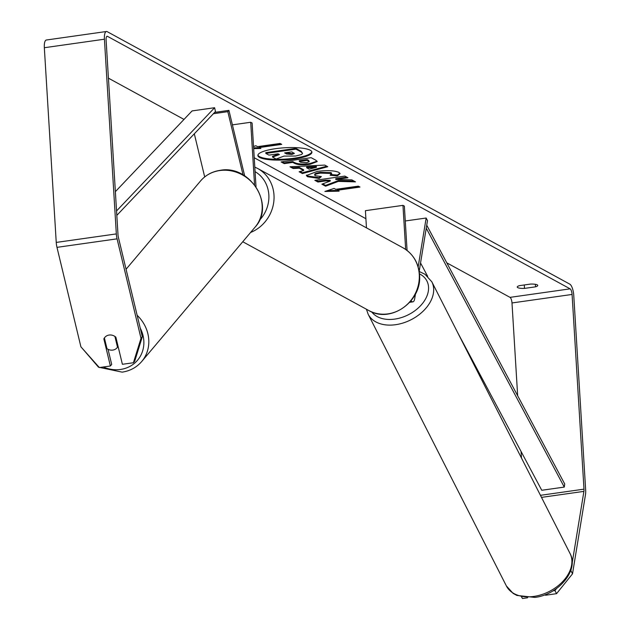 <?xml version="1.0" encoding="UTF-8"?>
<svg xmlns="http://www.w3.org/2000/svg" width="630" height="630" viewBox="0 0 630 630"><rect width="100%" height="100%" fill="white"/><g stroke="black" fill="none" stroke-linecap="round" stroke-linejoin="round"><path stroke-width="0.94" d="M194.316 133.804L204.695 176.935M254.536 184.771L250.709 122.267L252.11 123.031L256.008 186.795M232.407 124.858L250.709 122.267M213.412 113.707L227.824 111.66L243.03 174.864M214.657 112.392L228.918 110.368L227.824 111.66M228.918 110.368L244.668 175.841M415.477 293.926L414.713 298.596A9.631 3.15 -98.1 0 1 412.878 301.864A9.631 3.15 -98.1 0 1 411.083 300.738M407.074 250.472L404.365 206.128L402.964 205.364L405.665 249.441M366.463 227.855L365.408 210.68L402.964 205.364M405.271 220.98L426.156 218.019L427.487 220.634L419.163 271.435M426.156 218.019L418.155 266.892M310.236 150.247A27.074 6.064 176.5 0 0 279.933 148.152A27.074 6.064 176.5 0 0 257.875 155.484A27.074 6.064 176.5 0 0 259.568 157.421A27.074 6.064 176.5 0 0 289.871 159.508A27.074 6.064 176.5 0 0 311.929 152.177A27.074 6.064 176.5 0 0 310.236 150.247M257.906 155.09A27.074 6.064 176.5 0 0 259.521 156.642A27.074 6.064 176.5 0 0 288.957 158.815A27.074 6.064 176.5 0 0 311.85 151.791M535.547 286.831A8.025 1.795 176.5 0 0 537.768 285.429A8.025 1.795 176.5 0 0 537.264 284.862A8.025 1.795 176.5 0 0 530.515 284.083L519.459 285.65A8.025 1.795 176.5 0 0 517.238 287.052A8.025 1.795 176.5 0 0 524.491 288.398L535.547 286.831L535.39 284.319M104.462 338.192L103.855 338.909L110.376 365.998L111.683 364.447L108.037 349.303M133.418 362.738L141.002 338.318L142.309 336.767L134.726 361.187L133.418 362.738L122.393 364.298L115.873 337.207A8.025 7.284 -139.8 0 0 109.14 335.042A8.025 7.284 -139.8 0 0 104.816 337.397A8.025 7.284 -139.8 0 0 103.855 338.909M338.341 181.393L355.493 181.873L351.823 179.865L335.782 179.495L347.973 177.77L344.878 176.077L314.835 180.33L317.93 182.023L325.702 180.92L330.222 181.062L321.875 184.173L325.592 186.204L338.341 181.393L338.294 180.613L353.989 181.046M303.636 170.557L299.313 168.194L293.194 168.517L289.997 166.777L324.796 165.099L327.765 166.714L302.416 173.557L299.116 171.754L303.636 170.557L303.589 169.777L299.266 167.415L299.313 168.194M142.309 336.767L118.377 237.289A4.819 1.575 -98.1 0 1 118.007 234.825L106.1 40.123A4.819 1.575 -98.1 0 1 107.1 36.272A4.819 1.575 -98.1 0 1 107.494 36.351L570.119 288.847A4.819 1.575 -98.1 0 1 572.079 294.446L583.986 489.156A4.819 1.575 -98.1 0 1 583.908 491.376L572.135 563.244M108.431 78.167L183.999 119.416M254.236 157.752L365.896 218.697M446.804 262.852L510.024 297.36A4.819 1.575 -98.1 0 1 511.993 302.959L517.663 395.734M339.121 191.166L324.891 191.457L334.089 188.425L335.766 189.339L358.297 186.149L359.974 187.063L337.444 190.252L339.121 191.166M253.677 148.625L260.899 148.475L259.221 147.562L281.752 144.372L280.074 143.459L257.544 146.648L255.867 145.735L253.543 146.499M310.047 164.32L309.96 164.335C302.597 165.233 297.392 164.863 294.336 163.241L292.808 162.406L284.224 163.627L281.122 161.934L311.173 157.681L315.961 160.296L317.181 161.579L310.047 164.32L309.913 163.556C302.55 164.446 297.344 164.084 294.289 162.461L292.761 161.626L292.808 162.406M319.213 178.471L307.479 176.731L306.393 175.51L317.347 171.376C327.198 170.163 334.373 170.502 338.861 172.376L340.09 173.691L337.334 175.849L330.151 175.266L331.23 173.439L320.536 173.116C315.717 173.872 313.929 174.738 315.173 175.707L321.347 176.565L319.213 178.471L319.166 177.691L307.432 175.951L306.464 175.108M331.183 172.651L331.758 174.014L331.183 172.651L320.489 172.337C315.669 173.093 313.882 173.959 315.126 174.927M314.654 174.392L315.173 175.707M141.002 338.318L117.07 238.841A9.631 3.15 -98.1 0 1 116.329 233.911L104.422 39.21A9.631 3.15 -98.1 0 1 106.423 31.5A9.631 3.15 -98.1 0 1 107.202 31.665L569.835 284.161A9.631 3.15 -98.1 0 1 573.757 295.36L585.664 490.069A9.631 3.15 -98.1 0 1 585.506 494.511L572.512 573.828L556.55 593.673L554.951 590.538L556.629 588.452M521.719 597.004L522.483 598.5L527.586 597.775M522.483 598.5L521.522 596.957M545.234 594.673L545.525 595.24L556.55 593.673M553.109 590.798L554.951 590.538M570.457 571.26L570.914 570.693L572.512 573.828M571.174 569.126L570.914 570.693M110.376 365.998L99.351 367.566L80.908 346.823L56.976 247.354A9.631 3.15 -98.1 0 1 56.243 242.424L44.336 47.722A9.631 3.15 -98.1 0 1 46.337 40.013L106.423 31.5M521.073 451.505L521.475 458.034M524.491 288.398L524.278 284.973M295.604 156.035L283.973 156.098L276.145 159.043L272.562 157.09L279.429 154.563L278.066 153.822L268.947 155.114L265.844 153.421L295.95 149.153L301.25 152.043L302.573 153.389L301.628 154.5L295.604 156.035M265.844 153.421L265.797 152.641L295.903 148.373L301.203 151.263L302.573 153.389M295.903 148.373L295.95 149.153M272.562 157.09L272.514 156.303L278.555 154.09M337.444 190.252L337.397 189.472L358.832 186.441M337.735 190.417L327.419 190.622M259.221 147.562L259.174 146.782L280.61 143.742M253.63 147.837L259.513 147.719M306.7 167.8L309.188 169.163L316.441 167.281L306.7 167.8L306.652 167.021L316.394 166.501L316.441 167.281M299.266 167.415L293.147 167.737L293.194 168.517M293.147 167.737L291.265 166.714M326.789 166.186L302.368 172.77L302.416 173.557M302.368 172.77L300.045 171.51M306.558 162.69L309.236 161.674L307.267 160.359L299.329 161.485L300.793 162.288L306.558 162.69M309.236 161.674L308.676 160.374L307.219 159.579L307.267 160.359M307.219 159.579L299.281 160.705L299.329 161.485M292.761 161.626L284.169 162.839L284.224 163.627M284.169 162.839L282.224 161.776M317.048 161.185L309.999 163.54M322.694 183.865L325.545 185.425L338.294 180.613M325.545 185.425L325.592 186.204M315.929 180.172L317.882 181.243L325.647 180.141L330.175 180.282L330.222 181.062M325.647 180.141L325.702 180.92M317.882 181.243L317.93 182.023M335.782 179.495L335.735 178.715L346.831 177.14M339.964 173.305L337.286 175.069L337.334 175.849M337.286 175.069L331.396 174.589M320.45 176.55L319.166 177.691M291.887 154.413L294.36 153.492L291.832 151.869L284.602 152.893L286.65 154.011L291.887 154.413L291.84 153.633L294.029 153.082M285.705 152.744L291.84 153.633M106.99 348.689A8.025 7.284 -139.8 0 0 112.762 350.099A8.025 7.284 -139.8 0 0 117.093 347.752A8.025 7.284 -139.8 0 0 117.503 347.201L114.92 336.452A8.025 7.284 -139.8 0 0 109.14 335.042A8.025 7.284 -139.8 0 0 104.816 337.397A8.025 7.284 -139.8 0 0 104.399 337.94L106.99 348.689M118.109 346.484L117.503 347.201M116.55 210.948L214.609 107.722L192.079 110.919L115.369 191.662M116.818 215.381L215.484 111.526L214.609 107.722M457.656 332.569L541.753 490.274L564.283 487.084L564.732 484.005L426.738 225.217M564.283 487.084L426.242 228.218M427.675 276.349L420.549 262.986M431.826 281.799L570.055 553.526A35.729 24.405 153 0 1 533.838 596.429A35.729 24.405 153 0 1 506.37 585.924L368.141 314.197A35.729 24.405 -27 0 0 395.608 324.702A35.729 24.405 -27 0 0 431.826 281.799L424.998 274.263L419.17 271.467M419.454 273.845A31.713 21.664 153 0 1 425.604 298.833A31.713 21.664 153 0 1 394.774 319.095A31.713 21.664 153 0 1 371.739 311.929M106.754 36.461L107.494 36.351M510.024 297.36L570.119 288.847M541.493 497.377L583.908 491.376M540.445 495.322L583.986 489.156M511.993 302.959L572.079 294.446M56.976 247.354L117.07 238.841M56.243 242.424L116.329 233.911M44.336 47.722L104.422 39.21M301.203 151.263L301.25 152.043M308.676 160.374L308.724 161.154M309.913 163.556L309.96 164.335M294.289 162.461L294.336 163.241M307.432 175.951L307.479 176.731M320.575 172.321L320.623 173.108M320.489 172.337L320.536 173.116M291.926 153.626L291.974 154.405M286.603 153.232L286.65 154.011M103.312 366.999A31.713 28.76 -139.8 0 0 120.503 369.456A31.713 28.76 -139.8 0 0 140.222 328.088M219.775 170.549A35.729 32.406 -139.8 0 0 200.521 180.999C205.632 175.093 212.16 171.541 220.114 170.336C250.031 164.391 275.625 205.325 255.134 227.076A35.729 32.406 -139.8 0 0 256.646 188.394A35.729 32.406 -139.8 0 0 219.775 170.549M137.143 315.291A35.729 32.406 40.2 0 1 141.75 361.47L255.134 227.076M402.948 247.771C412.949 253.638 418.47 262.608 419.509 274.688C422.399 301.258 390.71 323.899 368.723 310.488A35.729 32.799 -61.4 0 0 403.31 307.661A35.729 32.799 -61.4 0 0 419.265 274.397A35.729 32.799 -61.4 0 0 402.948 247.771L257.686 168.486A35.729 32.799 118.6 0 1 273.995 195.111A35.729 32.799 118.6 0 1 250.582 232.478M259.489 220.224A31.713 29.114 -61.4 0 0 268.837 194.883A31.713 29.114 -61.4 0 0 255.087 171.659M409.744 302.305L412.878 301.864M570.055 553.526C579.317 570.378 558.07 594.807 534.894 597.405L516.876 595.437L513.143 593.421L506.37 585.924M366.432 309.243L368.141 314.197M82.475 348.587L98.508 367.195L122.157 372.141C130.111 370.936 136.639 367.385 141.75 361.47M200.521 180.999L126.063 269.254M118.117 346.531L117.093 347.752M368.723 310.488L242.763 241.747M257.686 168.486L254.803 167.107"/></g></svg>
